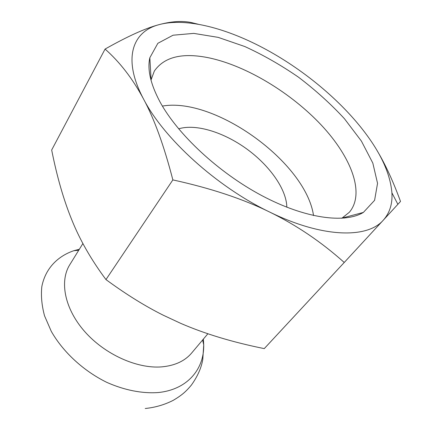 <?xml version="1.0" encoding="UTF-8"?>
<svg xmlns="http://www.w3.org/2000/svg" width="430" height="430" viewBox="0 0 430 430"><rect width="100%" height="100%" fill="white"/><g stroke="black" fill="none" stroke-linecap="round" stroke-linejoin="round"><path stroke-width="0.64" d="M162.395 106.086C215.059 96.761 305.966 162.615 313.524 215.559M207.873 333.755L191.662 353.008C184.835 361.05 174.849 365.672 161.707 366.876C137.062 368.908 104.737 354.374 84.683 331.53C64.57 308.692 59.361 281.258 69.784 264.724L82.899 243.52M178.633 128.844C195.806 123.544 223.611 132.203 246.621 148.866C269.626 165.534 286.52 189.259 286.837 207.222M341.764 218.3L349.332 212.286C365.366 193.414 351.165 156.923 321.264 125.039C291.18 93.047 247.169 66.22 209.867 58.039C182.917 52.309 164.41 56.642 154.349 71.041L150.989 80.109M159.885 101.679C150.554 84.081 147.205 69.44 149.833 57.749L157.842 43.312L173.053 35.212L193.758 33.384L218.22 37.378L244.799 46.531C263.079 54.895 280.989 65.123 298.527 77.212C315.48 90.106 330.777 103.936 344.425 118.696L361.41 141.099L372.826 163.094L377.545 183.341L374.589 200.321L363.366 212.431C344.661 223.777 305.053 218.585 261.773 195.585C218.537 172.624 177.472 134.251 159.885 101.679M198.375 24.273L194.204 23.268C184.637 20.533 173.086 20.952 159.551 24.521L159.191 24.617C145.7 28.133 127.662 36.287 105.07 49.074C119.895 62.146 132.709 78.781 143.523 98.986C154.3 118.938 164.077 145.915 172.86 179.907C210.641 188.184 242.885 198.886 269.589 212.011C296.447 225.132 321.328 241.95 344.242 262.477L383.334 220.138C389.731 212.925 392.59 203.825 391.913 192.839C390.445 175.295 382.265 156.294 367.376 135.832C343.64 103.125 305.988 71.289 266.664 49.821C227.637 28.45 186.512 17.42 159.551 24.521L159.191 24.617C132.171 31.476 122.227 59.023 143.523 98.986C163.722 138.471 216.758 186.776 269.589 212.011C322.629 238.064 367.462 238.661 383.334 220.138L400.513 201.444C393.176 181.358 385.393 164.453 377.158 150.737M344.242 262.477L264.256 348.612C232.705 342.248 204.857 333.831 180.718 323.36L163.217 315.19C145.496 306.343 126.941 294.862 107.554 280.747L105.963 279.581L172.86 179.907M105.963 279.581C91.235 259.779 79.883 239.967 71.912 220.138C63.753 200.251 57.007 176.875 51.675 150.011L105.07 49.074M203.385 339.082L203.718 344.881C204.261 369.402 187.098 389.79 158.009 392.558C142.185 393.66 124.383 390.198 106.785 382.361C83.506 370.94 63.086 352.079 51.288 331.358L44.543 315.83C41.769 305.542 40.861 295.818 41.817 286.654C45.22 269.051 57.131 256.414 73.745 250.733L79.356 249.244M78.717 250.276L73.745 250.733M202.6 340.017L203.718 344.881L202.793 359.335C201.385 367.844 197.569 376.454 191.334 385.162C186.33 391.058 182.594 394.831 173.182 400.362C164.55 404.764 155.235 407.473 145.232 408.5M342.215 218.042L363.366 212.431M151.097 79.598L149.833 57.749M344.177 218.118L344.865 217.338M150.409 77.76L150.935 76.862M391.913 192.839L397.884 204.32"/></g></svg>
